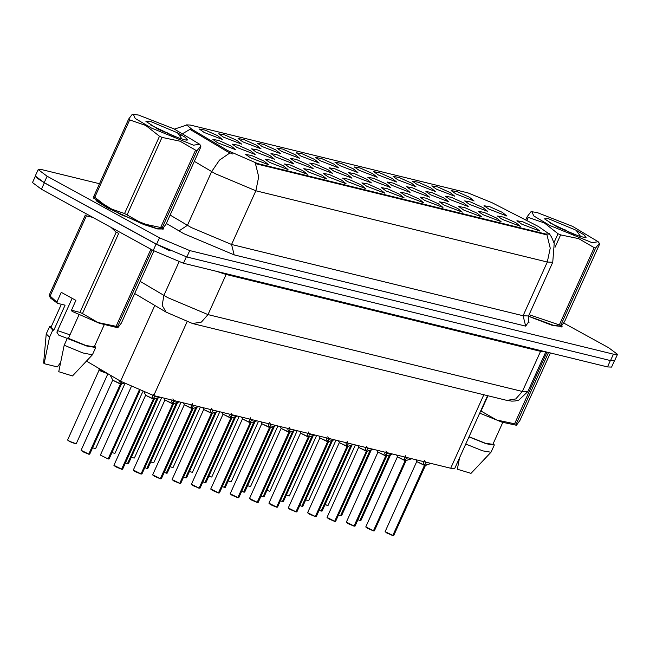 <?xml version="1.0" encoding="UTF-8"?>
<svg xmlns="http://www.w3.org/2000/svg" width="650" height="650" viewBox="0 0 650 650"><rect width="100%" height="100%" fill="white"/><g stroke="black" fill="none" stroke-linecap="round" stroke-linejoin="round"><path stroke-width="0.97" d="M281.604 151.352L276.843 148.005L282.783 149.069L295.157 154.668L299.764 158.348L281.604 151.352M262.234 146.616L257.473 143.268L263.412 144.332L275.787 149.931L280.394 153.611L262.234 146.616M242.864 141.879L238.103 138.531L244.043 139.596L256.417 145.194L261.024 148.874L242.864 141.879M300.974 156.089L296.213 152.742L302.152 153.806L314.527 159.404L319.134 163.085L300.974 156.089M320.344 160.826L315.583 157.479L321.523 158.543L333.897 164.141L338.504 167.822L320.344 160.826M223.494 137.142L218.733 133.794L224.672 134.859L237.047 140.457L241.654 144.138L223.494 137.142M339.714 165.563L334.953 162.216L340.892 163.272L353.267 168.878L357.874 172.559L339.714 165.563M359.084 170.3L354.323 166.952L360.262 168.009L372.637 173.615L377.244 177.296L359.084 170.3M378.454 175.037L373.693 171.689L379.632 172.746L392.007 178.352L396.614 182.032L378.454 175.037M397.824 179.774L393.063 176.418L399.002 177.482L411.377 183.089L415.984 186.769L397.824 179.774M417.194 184.502L412.433 181.155L418.372 182.219L430.747 187.817L435.354 191.506L417.194 184.502M436.564 189.239L431.803 185.892L437.743 186.956L450.117 192.554L454.724 196.243L436.564 189.239M455.934 193.976L451.181 190.629L457.113 191.693L469.487 197.291L474.094 200.98L455.934 193.976M204.124 132.405L199.363 129.058L205.303 130.122L217.677 135.72L222.284 139.401L204.124 132.405M275.722 156.951L270.961 153.603L276.9 154.659L289.274 160.266L293.881 163.946L275.722 156.951M333.832 171.153L329.071 167.806L335.01 168.87L347.384 174.468L351.991 178.157L333.832 171.153M295.092 161.688L290.331 158.34L296.27 159.396L308.644 165.002L313.251 168.683L295.092 161.688M353.202 175.89L348.441 172.543L354.38 173.607L366.754 179.205L371.361 182.894L353.202 175.89M256.352 152.214L251.591 148.866L257.53 149.931L269.904 155.529L274.511 159.209L256.352 152.214M236.982 147.477L232.221 144.129L238.16 145.194L250.534 150.792L255.141 154.472L236.982 147.477M314.462 166.424L309.701 163.077L315.64 164.133L328.014 169.739L332.621 173.42L314.462 166.424M372.572 180.627L367.811 177.279L373.75 178.344L386.124 183.942L390.731 187.631L372.572 180.627M391.942 185.364L387.181 182.016L393.12 183.081L405.494 188.679L410.101 192.368L391.942 185.364M411.312 190.101L406.551 186.753L412.49 187.817L424.864 193.416L429.471 197.104L411.312 190.101M430.682 194.838L425.921 191.49L431.86 192.554L444.234 198.153L448.841 201.841L430.682 194.838M450.052 199.574L445.299 196.227L451.23 197.291L463.604 202.889L468.211 206.57L450.052 199.574M469.422 204.311L464.669 200.964L470.6 202.028L482.974 207.626L487.581 211.307L469.422 204.311M488.792 209.048L484.039 205.701L489.97 206.765L502.344 212.363L506.951 216.044L488.792 209.048M217.612 142.74L212.851 139.393L218.79 140.457L231.164 146.055L235.771 149.736L217.612 142.74M269.839 162.541L265.078 159.193L271.017 160.257L283.392 165.856L287.999 169.544L269.839 162.541M289.209 167.278L284.448 163.93L290.387 164.994L302.762 170.593L307.369 174.281L289.209 167.278M308.579 172.014L303.818 168.667L309.757 169.731L322.132 175.329L326.739 179.018L308.579 172.014M327.949 176.751L323.188 173.404L329.127 174.468L341.502 180.066L346.109 183.755L327.949 176.751M347.319 181.488L342.558 178.141L348.498 179.205L360.872 184.803L365.479 188.492L347.319 181.488M366.689 186.225L361.928 182.877L367.868 183.942L380.242 189.54L384.849 193.229L366.689 186.225M386.059 190.962L381.298 187.614L387.238 188.679L399.612 194.277L404.219 197.957L386.059 190.962M405.429 195.699L400.668 192.351L406.608 193.416L418.982 199.014L423.589 202.694L405.429 195.699M424.799 200.436L420.046 197.088L425.977 198.153L438.352 203.751L442.959 207.431L424.799 200.436M444.169 205.173L439.416 201.825L445.348 202.889L457.722 208.488L462.329 212.168L444.169 205.173M463.539 209.909L458.786 206.562L464.718 207.626L477.092 213.224L481.699 216.905L463.539 209.909M482.909 214.646L478.156 211.299L484.087 212.363L496.462 217.961L501.069 221.642L482.909 214.646M502.279 219.383L497.526 216.036L503.457 217.1L515.832 222.698L520.439 226.379L502.279 219.383M521.649 224.12L516.896 220.773L522.827 221.829L535.202 227.435L539.809 231.116L521.649 224.12M250.469 157.812L245.708 154.456L251.648 155.521L264.022 161.127L268.629 164.808L250.469 157.812M538.411 226.566L549.364 234.106L545.683 233.976L257.595 163.532L227.784 150.613L192.051 129.439L186.582 124.906L190.263 125.036L467.894 192.928L492.212 202.832L538.411 226.566M487.606 395.663L454.773 468.374L450.686 468.227L153.709 395.614L120.591 381.257L86.483 361.051M93.73 197.202L96.931 201.354L108.006 208.187L143.634 224.461L157.674 228.938L163.54 229.003L163.377 228.101M549.315 233.683L551.622 237.153L554.239 243.539L552.752 262.243L547.3 262.039L550.217 248.097L546.942 234.869L255.458 163.597L258.741 176.824L255.824 190.767L215.467 173.794L194.35 161.371M99.483 183.714L42.282 169.731L38.196 169.585L35.287 176.028L44.216 182.691L156.569 244.27L186.834 257.002L610.504 360.596L614.591 360.742L617.5 354.299L608.571 347.636L563.712 323.05M232.562 153.961L227.313 151.653L189.995 129.374L183.072 133.445M528.369 316.266L551.679 325.162L562.128 326.471L561.966 325.569M38.196 169.585L47.125 176.248L159.477 237.827L189.743 250.559L613.413 354.152L617.5 354.299M35.295 176.394L32.5 182.593L41.429 189.256L153.197 250.51L183.463 263.242L607.474 366.925L611.553 367.071L614.307 360.977M36.099 177.418L44.338 182.812L156.106 244.067L170.089 250.859M160.046 397.158L153.538 399.116L154.367 396.727M121.664 469.162L115.733 466.806L113.937 465.311L121.664 469.162L153.286 399.124L145.559 395.273L153.286 399.124L152.287 396.386L152.807 395.379M154.221 399.157L153.538 399.116M153.205 398.808L145.559 395.273L153.286 399.116M121.883 469.219L122.598 469.219L121.696 469.292L153.506 399.173L154.221 399.173L153.311 399.067L154.44 396.565L153.514 394.127M154.668 396.622L156.455 396.329M124.028 383.199L120.681 384.053L121.656 381.883M88.806 454.098L82.875 451.734L81.079 450.247L88.806 454.098L120.429 384.053L112.702 380.201L120.429 384.053L119.624 380.689M88.741 454.171L120.648 384.109L121.363 384.109L120.681 384.053M88.652 454.188L82.875 451.734M120.347 383.744L112.702 380.201L120.429 384.044M121.128 383.931L120.453 383.996L121.461 381.769M76.042 443.885L69.388 441.407L67.584 439.936L99.222 369.874L107.876 373.783L101.002 371.207L99.231 369.85M107.9 373.734L99.222 369.874M537.152 212.526L531.887 211.778L533.78 215.938L550.006 225.518L592.158 242.669L598.187 241.711L572.553 226.338L537.152 212.526M525.679 220.025L527.231 216.596L530.774 211.876L531.887 211.778M527.231 216.596L528.271 217.393L526.817 220.61M554.003 242.71L558.058 233.724L544.359 222.926L528.271 217.393M558.058 233.724L560.601 234.886L554.994 247.317M529.084 314.657L559.284 324.902L594.173 247.618L578.63 238.639L560.601 234.886M594.173 247.618L595.676 247.983L560.779 325.268L561.023 326.389L564.566 321.677L599.462 244.392L599.389 243.344L595.676 247.983M528.426 316.136L554.645 325.748L561.023 326.398M559.284 324.902L560.779 325.268M573.95 234.309L549.283 222.519M569.79 232.692L564.996 229.775M548.299 218.636L544.513 218.855L557.058 226.931L578.151 235.755L584.878 237.616L586.105 237.283L583.992 234.829L576.136 230.295L548.299 218.636M576.136 230.295L580.686 236.576M585.829 237.51L583.992 234.829M528.385 316.217L551.436 325.016L561.771 326.308L561.779 325.796M479.716 413.14L502.011 422.159L516.401 425.23L519.943 420.501L550.428 352.974M480.748 410.849L496.632 419.981L516.157 424.101L516.401 425.222M459.591 457.706L457.348 469.186L471.031 473.371L490.977 452.254L494.284 444.99L493.277 443.373M465.749 444.064L482.674 450.824L490.977 452.254M468.983 436.898L486.273 443.779L494.284 444.99M469.064 436.727L485.314 443.202L492.846 444.34L502.743 422.411M548.486 352.503L516.157 424.101M514.662 423.735L546.983 352.129M487.971 395.752L481.089 411.003M138.564 115.058L133.299 114.311L135.2 118.479L151.418 128.058L193.57 145.21L199.599 144.251L173.964 128.879L138.564 115.058M93.746 196.422L108.493 208.016L124.581 213.541L142.667 223.689L162.191 227.809L162.435 228.938L156.057 228.28L120.656 214.467L95.022 199.095L93.819 197.462L93.746 196.422L128.643 119.129L132.186 114.408L133.299 114.311M128.643 119.129L129.683 119.933L94.794 197.218M124.581 213.541L159.477 136.256L145.771 125.458L129.683 119.933M159.477 136.256L162.021 137.426L127.124 214.711M160.696 227.443L195.593 150.158L180.042 141.172L162.021 137.426M195.593 150.158L197.088 150.524L162.191 227.809M175.362 136.841L150.694 125.06M171.21 135.232L166.408 132.308M149.711 121.176L145.925 121.396L158.478 129.464L179.562 138.287L186.29 140.156L187.517 139.823L185.404 137.369L177.548 132.836L149.711 121.176M177.548 132.836L182.097 139.116M162.435 228.93L165.977 224.209L200.874 146.924L200.801 145.884L197.088 150.524M187.249 140.051L185.404 137.369M93.657 198.177L93.917 197.6L97.305 201.508L108.217 208.236L143.479 224.347L157.373 228.776L163.183 228.841L163.191 228.329M69.948 334.807L57.574 330.59M72.15 298.301L56.859 332.158L58.663 335.043L86.523 345.938L95.696 347.523L94.689 345.914M49.124 295.246L85.312 215.101L86.361 215.898L50.164 296.051L49.124 295.246L50.391 297.928L57.419 303.339L56.859 302.169L61.287 292.354L75.92 300.373L71.484 310.188L79.958 312.374L116.147 232.221L111.053 227.419M116.147 232.221L118.69 233.391L82.501 313.544L98.044 322.522L117.569 326.641L117.812 327.762L121.355 323.042L153.92 250.908M71.484 310.188L72.053 311.35L99.434 323.269L117.812 327.762M79.958 312.374L82.501 313.544M79.024 314.706L68.372 338.284L67.446 338.065L64.212 345.223L58.76 371.719L72.442 375.911L92.397 354.794L95.696 347.523M64.212 345.223L82.907 352.966L92.397 354.794M68.372 338.284L85.897 345.467L94.258 346.873L104.154 324.943M50.164 296.051L56.859 302.169M152.189 249.966L117.569 326.641M116.074 326.267L150.857 249.234M92.909 217.466L86.361 215.898M51.407 326.365L49.53 326.682L46.264 333.97L43.615 362.895L44.135 363.707L57.362 366.941L60.491 362.773M46.264 333.97L49.587 337.204L52.821 330.046L53.747 330.273L65.065 305.207L57.419 303.339M44.135 363.707L49.587 337.204M49.53 326.682L52.821 330.046M61.376 304.298L50.976 327.332L53.747 330.273M179.416 401.895L172.908 403.853L173.737 401.456M141.034 473.899L135.102 471.543L133.307 470.048L141.034 473.899L172.656 403.861L164.929 400.01L172.656 403.861L171.657 401.123L172.169 400.124M140.969 473.98L141.968 473.956L173.582 403.918L172.876 403.91L173.591 403.918L172.908 403.853M172.575 403.544L164.929 400.01L172.656 403.861M141.253 473.956L172.876 403.918M172.876 403.91L173.81 401.302L172.884 398.864M174.037 401.359L175.825 401.066M198.786 406.632L192.278 408.59L193.107 406.193M152.766 474.988L154.472 476.279L152.677 474.784L160.404 478.636L192.026 408.598L184.299 404.747L192.026 408.598L191.027 405.86L191.539 404.861M160.339 478.717L192.246 408.647L192.961 408.655L192.278 408.59M160.404 478.636L154.481 476.279M191.945 408.281L184.299 404.747L192.026 408.598M192.725 408.476L192.051 408.541L193.18 406.039L192.254 403.601M193.407 406.096L195.195 405.803M218.156 411.369L211.648 413.327L212.485 410.93M179.774 483.372L173.843 481.016L172.047 479.521L179.774 483.372L211.396 413.335L203.669 409.484L211.396 413.335L210.397 410.597L210.909 409.598M212.339 413.368L211.648 413.327M211.315 413.018L203.678 409.476M179.709 483.446L211.616 413.384L212.331 413.384L211.421 413.278L212.55 410.776L211.624 408.338M212.778 410.832L214.565 410.54M237.526 416.106L231.018 418.064L231.855 415.667M199.144 488.109L193.213 485.753L191.417 484.258L199.144 488.109L230.766 418.072L223.039 414.221L230.766 418.064L229.767 415.334L230.279 414.334M231.709 418.104L231.018 418.064M198.989 488.199L191.506 484.461M230.685 417.755L223.039 414.221L230.766 418.064M199.079 488.183L230.986 418.121L231.701 418.121L230.791 418.015M230.791 418.007L231.92 415.512L230.994 413.075M232.148 415.569L233.935 415.277M108.022 458.924L100.539 455.179M108.396 458.884L109.111 458.892L108.209 458.965L139.287 390.471M108.176 458.827L139.084 390.382M125.466 462.857L127.392 463.653M127.481 463.645L157.357 398.084M127.546 463.564L157.056 398.206M144.844 467.586L146.762 468.39M146.851 468.382L176.727 402.821M146.916 468.301L176.426 402.943M164.214 472.323L166.132 473.127M166.221 473.119L196.097 407.558M166.286 473.038L195.796 407.68M256.896 420.843L250.388 422.801L251.225 420.404M250.055 422.492L242.409 418.957L250.136 422.809L242.409 418.957L250.136 422.801L249.137 420.071L249.649 419.071M251.079 422.841L250.388 422.801M212.582 490.49L210.787 488.995L218.514 492.846L212.599 490.49L218.359 492.936M218.733 492.903L219.448 492.903L218.546 492.976L250.356 422.849L251.071 422.858L250.161 422.752L251.29 420.249L250.364 417.812M218.514 492.846L250.136 422.809M251.518 420.306L253.305 420.014M276.266 425.579L269.758 427.538L270.595 425.141M237.884 497.583L231.953 495.227L230.157 493.732L237.884 497.583L269.506 427.546L261.779 423.694L269.506 427.538L268.507 424.808L269.019 423.808M237.819 497.656L269.726 427.594L270.441 427.602L269.758 427.538M269.425 427.229L261.779 423.694L269.506 427.538M270.205 427.416L269.531 427.481L270.66 424.986L269.734 422.541M270.887 425.043L272.675 424.751M295.636 430.316L289.128 432.274L289.965 429.878M249.616 498.664L251.322 499.964L249.527 498.469L257.254 502.32L288.876 432.274L281.149 428.431L288.876 432.274L287.877 429.544L288.389 428.545M257.189 502.393L289.096 432.331L289.811 432.339L289.128 432.274M257.254 502.32L251.339 499.964M288.795 431.966L281.149 428.431L288.876 432.274M289.575 432.152L288.901 432.218L290.03 429.723L289.104 427.277M290.257 429.772L292.045 429.488M315.006 435.053L308.498 437.011L309.335 434.614M268.986 503.401L270.692 504.701L268.897 503.206L276.624 507.057L308.246 437.011L300.519 433.168L308.246 437.011L307.247 434.273L307.759 433.282M309.189 437.052L308.498 437.011M276.624 507.057L270.709 504.701M268.897 503.206L300.527 433.16M276.559 507.13L308.466 437.068L309.173 437.068M308.466 437.068L309.4 434.46L308.474 432.014M309.627 434.509L311.415 434.224M183.584 477.059L185.502 477.864M185.591 477.856L215.467 412.295M185.656 477.774L215.166 412.417M202.954 481.796L204.872 482.601M204.961 482.593L234.837 417.032M205.026 482.511L234.536 417.154M222.324 486.533L224.242 487.337M224.331 487.329L254.207 421.769M224.396 487.248L253.906 421.891M241.694 491.27L243.612 492.074M243.701 492.058L273.577 426.506M243.766 491.985L273.276 426.619M334.376 439.79L327.868 441.748L328.705 439.351M295.994 511.794L290.062 509.429L288.267 507.942L295.994 511.794L327.616 441.748L319.889 437.905L327.616 441.748L326.617 439.01L327.129 438.019M328.559 441.789L327.868 441.748M295.839 511.883L288.356 508.137M327.535 441.439L319.889 437.905L327.616 441.748M295.929 511.867L327.836 441.797L328.551 441.805L327.641 441.699M327.641 441.691L328.77 439.197L327.844 436.751M328.998 439.246L330.785 438.953M353.746 444.519L347.238 446.485L348.075 444.088M307.726 512.874L309.433 514.166L307.637 512.679L315.364 516.531L346.986 446.485L339.259 442.634L346.986 446.485L345.987 443.747L346.499 442.756M347.929 446.526L347.238 446.485M315.364 516.531L309.449 514.174M346.905 446.176L339.259 442.634L346.986 446.485M315.583 516.579L316.298 516.587L315.404 516.661L347.206 446.534L347.921 446.542L347.011 446.436L348.14 443.934L347.214 441.488M348.368 443.983L350.155 443.69M373.116 449.256L366.608 451.222L367.445 448.825M334.734 521.267L328.803 518.903L327.007 517.416L334.734 521.267L366.356 451.222L358.637 447.371L366.356 451.222L365.357 448.484L365.869 447.484M366.584 446.225L367.51 448.671L366.381 451.173L367.299 451.262L366.608 451.222M366.275 450.913L358.629 447.371L366.356 451.222M334.669 521.341L366.584 451.279M367.055 451.1L366.576 451.271M367.738 448.719L369.525 448.427M392.486 453.993L385.978 455.959L386.815 453.562M354.104 525.996L348.173 523.64L346.377 522.153L354.104 525.996L385.726 455.959L378.007 452.108L385.726 455.959L384.727 453.221L385.239 452.221M354.039 526.077L385.946 456.016L386.669 455.999L385.978 455.959M353.949 526.094L348.189 523.648M385.645 455.65L377.999 452.108L385.726 455.951M385.759 455.902L386.88 453.399L385.954 450.962M386.425 455.837L385.751 455.91M387.108 453.456L388.895 453.164M411.856 458.729L405.348 460.696L406.185 458.299M365.836 527.085L367.543 528.377L365.747 526.89L373.474 530.733L405.096 460.696L397.369 456.844L405.096 460.696L404.097 457.957L404.609 456.958M406.039 460.736L405.348 460.696M373.474 530.733L367.559 528.385M373.409 530.814L405.324 460.753L406.023 460.753M405.324 460.753L406.25 458.136L405.324 455.699M405.015 460.379L397.377 456.844L405.096 460.696M406.477 458.193L408.265 457.901M431.226 463.466L424.718 465.424L425.555 463.036M392.844 535.47L386.912 533.114L385.117 531.627L392.844 535.47L424.466 465.433L416.747 461.581L424.466 465.433L423.467 462.694L423.979 461.695M425.409 465.473L424.718 465.424M392.689 535.559L385.206 531.822M424.385 465.116L416.739 461.581L424.466 465.433M392.779 535.551L424.686 465.481L425.401 465.489L424.491 465.384M424.499 465.376L425.62 462.873L424.694 460.436M425.848 462.93L427.635 462.637M261.064 496.007L263.136 496.722L261.007 496.129M263.071 496.795L292.947 431.243M263.136 496.722L292.646 431.356M280.434 500.744L282.352 501.548M282.441 501.532L312.317 435.979M282.506 501.459L312.016 436.093M299.804 505.481L301.722 506.285M301.811 506.269L331.687 440.716M301.876 506.196L331.386 440.83M319.174 510.218L321.092 511.022M321.466 510.981L322.181 510.989L321.287 511.062L351.057 445.453M321.246 510.933L350.756 445.567M338.544 514.954L340.462 515.759M340.551 515.742L370.427 450.19M340.616 515.669L370.126 450.304M357.914 519.691L359.832 520.496M359.921 520.479L389.797 454.927M359.986 520.406L389.496 455.041M211.396 413.335L203.669 409.484L172.047 479.521M308.246 437.011L300.519 433.168L308.165 436.702M257.595 163.532L257.27 164.231M227.784 150.613L227.313 151.653M192.051 129.439L191.579 130.479M545.683 233.976L545.366 234.682M483.86 394.753L450.686 468.227M154.814 305.467L120.591 381.257M187.021 321.831L153.709 395.614M528.548 321.961L525.671 326.121L234.187 254.849L231.571 244.481L523.055 315.754L528.499 315.949L528.304 321.417L529.067 322.782M234.187 254.849L183.747 233.634L166.335 223.429M229.929 152.912L219.481 160.111L211.656 171.632L187.411 225.339L191.214 227.508L231.571 244.481L255.824 190.767L547.3 262.039L523.055 315.754L525.671 326.121M181.35 134.899L180.432 135.761M189.743 250.559L186.834 257.002M159.477 237.827L156.569 244.27M613.413 354.152L610.504 360.596M47.125 176.248L44.216 182.691M170.097 215.085L187.411 225.339L178.986 230.929M140.164 281.377L167.676 297.586L208.033 314.559L522.389 391.43L527.841 391.625L518.822 400.075L515.328 400.985L511.794 401.148L506.927 400.392L192.562 323.521L201.411 322.108L208.033 314.559L226.135 274.454L215.857 271.164M540.881 350.642L522.389 391.43L515.775 398.978L506.927 400.392M178.994 261.918L163.865 295.425L162.151 305.443L166.173 312.195L134.68 293.532M545.642 351.804L540.499 351.325L226.135 274.454L226.517 273.772M607.474 366.925L610.342 360.555M183.463 263.242L186.339 256.872M153.197 250.51L156.106 244.067M41.429 189.256L44.338 182.812M153.985 399.002L154.481 398.954M115.724 466.798L114.026 465.514M122.387 469.292L121.761 469.308M159.112 397.426L159.315 396.979M158.056 397.8L158.519 396.784M152.287 396.386L152.661 395.549M122.411 383.727L121.623 383.882M82.867 451.726L81.169 450.442M89.026 454.147L89.741 454.155L121.363 384.109M119.429 381.314L119.689 380.729M99.222 369.866L107.689 373.612M67.592 439.912L69.379 441.244L76.253 443.82L71.638 442.52L67.681 440.107M173.355 403.739L173.851 403.691M135.094 471.534L133.396 470.251M141.757 474.029L141.131 474.045M174.639 403.528L173.582 403.918M178.482 402.163L178.685 401.716M177.426 402.537L177.889 401.521M171.657 401.123L172.031 400.286M194.009 408.265L193.221 408.428M160.623 478.692L161.338 478.692L192.961 408.647M161.127 478.766L160.501 478.782M197.852 406.9L198.055 406.453M196.796 407.274L197.259 406.258M191.027 405.86L191.401 405.023M212.095 413.213L212.591 413.164M179.619 483.462L172.136 479.724M179.993 483.429L180.708 483.429L212.347 413.351L213.379 413.002M180.497 483.503L179.871 483.519M217.222 411.637L217.425 411.19M216.166 412.011L216.629 410.995M210.397 410.597L210.771 409.76M231.465 417.942L231.961 417.901M199.363 488.166L200.078 488.166L231.717 418.08L232.749 417.739M236.592 416.374L236.795 415.927M235.536 416.739L235.999 415.732M229.767 415.334L230.141 414.497M92.609 447.785L95.412 448.622M111.979 452.522L114.782 453.359M131.349 457.259L134.152 458.096M150.719 461.996L153.522 462.832M108.899 458.957L108.274 458.973M127.766 463.621L128.481 463.629L158.234 397.727M128.269 463.694L127.644 463.71M147.136 468.358L147.851 468.366L177.604 402.464M147.639 468.431L147.014 468.447M166.506 473.094L167.221 473.102L196.974 407.201M167.009 473.168L166.384 473.184M250.835 422.679L251.331 422.638M212.574 490.482L210.876 489.198M219.237 492.968L218.611 492.993M255.962 421.111L256.165 420.664M254.906 421.476L255.369 420.469M249.137 420.071L249.511 419.234M271.489 427.212L270.701 427.375M231.944 495.219L230.246 493.935M238.103 497.632L238.818 497.64L270.441 427.594M238.607 497.705L237.981 497.729M275.332 425.848L275.535 425.401M274.276 426.213L274.739 425.206M268.507 424.808L268.881 423.971M290.859 431.949L290.071 432.112M257.473 502.369L258.188 502.377L289.811 432.331M257.977 502.442L257.351 502.466M294.702 430.584L294.905 430.137M293.646 430.95L294.109 429.942M287.877 429.544L288.251 428.707M308.945 436.889L309.441 436.841M276.843 507.106L277.558 507.114L309.181 437.076L308.466 437.06M277.347 507.179L276.721 507.203M314.072 435.321L314.275 434.874M313.016 435.687L313.479 434.679M307.247 434.273L307.621 433.436M185.876 477.831L186.591 477.831L216.344 411.938M205.246 482.568L205.961 482.568L235.714 416.674M205.749 482.641L205.124 482.657M224.616 487.305L225.331 487.305L255.084 421.411M225.119 487.378L224.494 487.394M243.986 492.042L244.701 492.042L274.454 426.148M244.489 492.115L243.864 492.131M170.097 466.733L172.892 467.569M189.467 471.469L192.262 472.306M208.837 476.206L211.632 477.043M328.315 441.626L328.811 441.577M296.213 511.843L296.928 511.851L328.567 441.764L329.599 441.423M296.717 511.916L296.091 511.94M333.442 440.058L333.645 439.611M332.386 440.424L332.849 439.416M326.617 439.01L326.991 438.173M347.685 446.363L348.181 446.314M316.087 516.653L315.461 516.677M352.812 444.795L353.015 444.348M351.756 445.161L352.219 444.153M345.987 443.747L346.361 442.91M368.339 450.897L367.551 451.051M328.794 518.895L327.096 517.611M334.953 521.316L335.668 521.324L367.291 451.279M335.457 521.389L334.831 521.414M372.182 449.532L372.385 449.085M371.134 449.898L371.589 448.882M365.357 448.484L365.731 447.647M387.709 455.626L386.921 455.788M348.164 523.632L346.466 522.348M354.323 526.053L355.038 526.061L386.661 456.016M354.827 526.126L354.201 526.142M391.552 454.261L391.755 453.814M390.504 454.634L390.959 453.619M384.727 453.221L385.101 452.384M405.795 460.574L406.291 460.525M373.693 530.79L374.408 530.798L406.031 460.753L405.316 460.744M374.197 530.863L373.571 530.879M410.922 458.997L411.125 458.551M409.874 459.371L410.329 458.356M404.097 457.957L404.471 457.121M425.165 465.311L425.661 465.262M393.063 535.527L393.778 535.535L425.417 465.449L426.449 465.099M430.292 463.734L430.495 463.288M429.244 464.108L429.699 463.093M423.467 462.694L423.841 461.858M263.356 496.779L264.071 496.779L293.824 430.885M263.859 496.852L263.234 496.868M282.726 501.516L283.441 501.516L313.194 435.622M302.096 506.253L302.811 506.253L332.564 440.351M302.599 506.317L301.974 506.342M321.969 511.054L321.344 511.079M340.836 515.718L341.551 515.726L371.304 449.824M341.339 515.791L340.714 515.816M360.206 520.455L360.921 520.463L390.674 454.561M360.709 520.528L360.084 520.553M228.207 480.935L231.002 481.78M247.577 485.672L250.372 486.517M266.947 490.409L269.742 491.254M286.317 495.146L289.112 495.991M305.687 499.882L308.482 500.727M325.057 504.619L328.063 505.391L325 504.749M327.852 505.464L325 504.741M186.501 125.084L174.46 129.114M552.752 262.243L528.499 315.949M192.562 323.521L166.173 312.195M527.841 391.625L545.805 351.845M155.269 398.791L154.221 399.173L122.598 469.219M115.733 466.806L121.509 469.251M113.937 465.311L145.559 395.273M145.567 395.037L144.251 392.478M81.079 450.247L112.702 380.201M112.71 379.966L110.207 375.107M76.253 443.82L107.876 373.783M99.231 369.631L98.467 368.144M598.187 241.711L599.389 243.344M561.494 326.909L561.771 326.308M199.599 144.251L200.809 145.884M162.906 229.442L163.183 228.841M135.102 471.543L140.879 473.988M133.307 470.048L164.929 400.01M164.938 399.774L164.101 398.149M141.968 473.956L141.099 474.045M154.472 476.279L160.249 478.725M152.677 474.784L184.299 404.747M184.308 404.511L183.471 402.886M161.338 478.692L160.469 478.782M203.678 409.248L202.841 407.623M180.708 483.429L179.839 483.519M191.417 484.258L223.039 414.221M223.047 413.985L222.211 412.36M95.623 448.557L124.914 383.671M114.993 453.294L142.716 391.877M134.363 458.031L161.663 397.556M153.733 462.767L181.033 402.293M100.449 454.984L131.219 386.839M109.111 458.892L139.888 390.723M128.481 463.629L127.611 463.71M147.851 468.366L146.981 468.447M167.221 473.102L166.351 473.184M252.119 422.476L251.087 422.817L219.448 492.903M210.787 488.995L242.409 418.957M242.418 418.722L241.589 417.097M231.953 495.227L237.729 497.673M230.157 493.732L261.779 423.694M261.787 423.459L260.959 421.834M238.818 497.64L237.949 497.729M251.322 499.964L257.099 502.409M249.527 498.469L281.149 428.431M281.158 428.196L280.329 426.571M258.188 502.377L257.319 502.458M310.229 436.686L309.181 437.068M270.692 504.701L276.469 507.146M300.527 432.924L299.699 431.308M277.558 507.114L276.689 507.195M205.961 482.568L205.091 482.657M225.331 487.305L224.461 487.394M244.701 492.042L243.831 492.131M173.103 467.504L200.403 407.03M192.473 472.241L219.773 411.767M211.843 476.978L239.143 416.504M288.267 507.942L319.898 437.897M319.898 437.661L319.069 436.044M296.928 511.851L296.059 511.932M348.969 446.16L347.937 446.501L316.298 516.587M309.433 514.166L315.209 516.62M307.637 512.679L339.267 442.634M339.267 442.398L338.439 440.781M328.803 518.903L334.579 521.357M327.007 517.416L358.637 447.371M358.637 447.135L357.809 445.518M335.668 521.324L334.799 521.406M346.377 522.153L378.007 452.108M378.007 451.872L377.179 450.255M355.038 526.061L354.169 526.142M407.079 460.363L406.031 460.753M367.543 528.377L373.319 530.822M365.747 526.89L397.369 456.844M397.377 456.609L396.549 454.992M374.408 530.798L373.539 530.879M385.117 531.627L416.747 461.581M416.747 461.346L415.919 459.729M261.007 496.137L262.982 496.811M264.071 496.779L263.201 496.868M302.811 506.253L301.941 506.342M322.181 510.989L351.934 445.087M341.551 515.726L340.681 515.808M360.921 520.463L360.051 520.544M231.213 481.715L258.513 421.241M250.583 486.444L277.883 425.977M269.953 491.181L297.253 430.706M289.323 495.918L316.623 435.443M308.693 500.654L335.993 440.18M328.063 505.391L355.363 444.917"/></g></svg>
